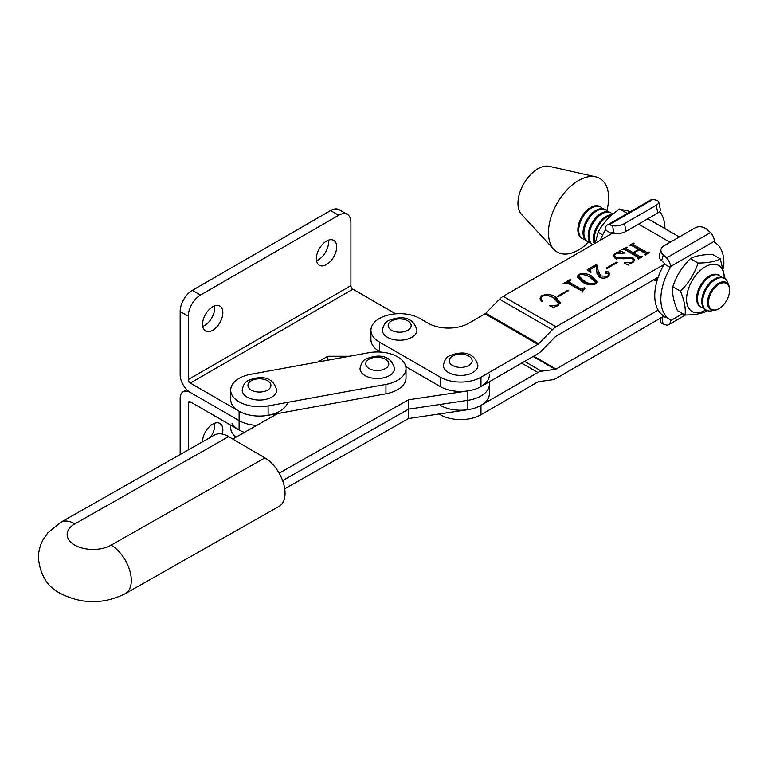 <?xml version="1.0" encoding="UTF-8"?>
<svg xmlns="http://www.w3.org/2000/svg" width="768" height="768" viewBox="0 0 768 768"><rect width="100%" height="100%" fill="white"/><g stroke="black" fill="none" stroke-linecap="round" stroke-linejoin="round"><path stroke-width="1.15" d="M222.317 434.074A14.371 8.294 120 0 0 219.869 423.427A14.371 8.294 120 0 0 212.688 424.138A14.371 8.294 120 0 0 202.522 441.83M210.451 437.338A14.371 8.294 120 0 0 214.55 423.264M190.33 401.846A2.87 1.661 -120 0 0 188.89 401.702A2.87 1.661 -120 0 0 188.294 403.018L190.33 401.846L239.107 430.013A28.742 16.598 0 0 0 244.406 432.422A28.742 16.598 180 0 1 232.032 423.283M395.616 313.834L352.934 289.19A2.87 1.661 60 0 1 350.899 285.667L188.294 379.546L188.294 316.186A17.251 9.955 -60 0 1 200.496 295.056L338.707 215.261A17.251 9.955 -60 0 1 347.328 214.406L339.197 209.712A17.251 9.955 -60 0 0 330.576 210.566L192.365 290.362A17.251 9.955 -60 0 0 180.163 311.491L180.163 374.851A14.371 8.294 -120 0 0 190.33 392.458L239.107 420.624A28.742 16.598 0 0 0 256.762 425.405A28.742 16.598 0 0 1 239.107 420.624L239.107 411.235A28.742 16.598 0 0 0 268.109 415.315A28.742 16.598 0 0 0 287.75 402.346M239.107 430.013L239.107 420.624L190.33 392.458A14.371 8.294 -120 0 0 183.139 391.747A14.371 8.294 -120 0 0 180.163 398.323L180.163 454.522M188.294 403.018L188.294 449.904M212.688 306.797A14.371 8.294 -60 0 1 219.869 306.077A14.371 8.294 -60 0 1 222.077 317.597A14.371 8.294 -60 0 1 212.688 330.259A14.371 8.294 -60 0 1 205.498 330.979A14.371 8.294 -60 0 1 203.299 319.459A14.371 8.294 -60 0 1 212.688 306.797M214.55 305.914A14.371 8.294 -60 0 1 204.557 325.565A14.371 8.294 -60 0 1 202.694 326.448M326.506 241.075A14.371 8.294 -60 0 1 333.696 240.365A14.371 8.294 -60 0 1 335.894 251.885A14.371 8.294 -60 0 1 326.506 264.547A14.371 8.294 -60 0 1 319.325 265.258A14.371 8.294 -60 0 1 317.117 253.747A14.371 8.294 -60 0 1 326.506 241.075M328.368 240.202A14.371 8.294 -60 0 1 318.374 259.853A14.371 8.294 -60 0 1 316.512 260.726M188.294 379.546A2.87 1.661 -120 0 0 190.33 383.069L239.107 411.235M317.827 362.035L327.84 356.246L349.478 356.246M327.84 360.202L327.84 356.246M347.328 214.406A17.251 9.955 -60 0 1 350.899 222.307L350.899 285.667M406.013 368.573L406.013 377.962A28.742 16.598 180 0 1 385.949 393.782L268.109 415.315A28.742 16.598 180 0 1 232.032 404.506A28.742 16.598 180 0 1 230.688 399.494L230.688 390.106A28.742 16.598 180 0 1 250.762 374.285L368.592 352.752A28.742 16.598 180 0 1 406.013 368.573A28.742 16.598 180 0 1 385.949 384.394L268.109 405.936A28.742 16.598 180 0 1 232.032 395.117A28.742 16.598 180 0 1 230.688 390.106M111.149 545.155A28.742 16.454 -119.6 0 1 131.299 580.464A28.742 16.454 -119.6 0 1 125.338 593.626C103.459 604.464 81.686 604.33 60.01 593.232C47.328 586.714 40.128 574.963 38.4 557.971C38.438 551.51 40.003 545.443 43.066 539.789L47.808 532.877L60.691 522.326L214.435 435.072A28.742 16.454 60.4 0 1 228.624 436.608L74.88 523.853A25.872 14.938 0 0 0 74.563 544.973A25.872 14.938 0 0 0 111.149 545.155L264.893 457.91L228.624 436.608M264.893 457.91A28.742 16.454 60.4 0 1 285.043 493.21A28.742 16.454 60.4 0 1 279.082 506.371L125.338 593.626M647.712 218.842A31.622 18.259 -60 0 1 649.229 219.562L679.363 236.966M440.333 413.808L440.333 414.749A28.742 16.598 -0 0 0 480.979 414.749L537.888 381.898A2.87 1.661 -60 0 1 538.618 381.629L552.394 379.786A14.371 8.294 120 0 0 556.032 378.461L664.07 316.09M557.472 296.285L568.09 290.16L568.762 290.554L558.154 296.678L557.472 296.285M582.365 281.971L577.315 276.461L578.765 274.349C583.747 272.995 588.182 273.667 592.08 276.365L596.995 281.818L595.478 283.997C590.573 285.312 586.195 284.64 582.365 281.971M606.25 268.128L616.867 261.994L617.549 262.387L606.931 268.512L606.25 268.128M638.246 257.395L624.845 249.658L622.061 249.61L626.352 247.133L627.034 247.526L626.41 248.736L633.13 252.605L638.544 249.485L631.834 245.606L629.059 245.568L633.35 243.091L634.032 243.485L633.427 244.694L646.829 252.432L648.941 252.086L649.613 252.48L645.322 254.957L644.65 254.563L645.254 253.354L639.226 249.869L633.802 252.998L639.83 256.474L642.614 256.522L638.323 258.998L637.642 258.605L638.246 257.395L638.064 258.845M626.544 247.805L626.41 250.138L633.13 254.016L633.13 252.605M633.552 243.763L633.427 246.106L646.829 253.843L646.829 252.432M645.062 254.803L645.254 253.354M664.07 264.451L556.032 326.832A14.371 8.294 120 0 0 552.394 329.712L538.618 343.766A2.87 1.661 -60 0 1 537.888 344.342L480.979 377.203A28.742 16.598 180 0 1 440.333 377.203L379.354 342A28.742 16.598 180 0 1 370.934 330.259A28.742 16.598 180 0 1 388.675 314.928A28.742 16.598 180 0 1 420 318.528L428.131 323.222A28.742 16.598 -0 0 0 468.787 323.222L485.04 313.834A2.87 1.661 120 0 0 485.77 313.258L499.546 299.203A14.371 8.294 -60 0 1 503.184 296.323L612.874 232.992M616.522 257.626L632.957 257.722L634.474 260.102L632.333 262.714L628.56 264.115L628.272 265.066L624.058 263.021L631.805 262.243L633.322 260.534L631.795 258.614L615.168 258.403L613.286 255.773L615.418 253.181L619.133 251.827L619.69 250.723L625.258 253.018L616.032 253.613L614.554 255.398L616.522 257.626L616.522 259.018M628.56 264.115L628.272 265.066M597.024 273.686L596.314 266.035L590.717 269.27L589.958 270.336L591.235 272.102L590.669 272.429L587.184 269.75L596.093 264.605L597.264 265.286L598.176 270.989L600.922 276L607.526 276.259L608.928 274.474L608.17 273.418L605.827 272.832L605.779 271.786L608.333 271.93L609.955 274.022L607.834 276.864C605.098 278.458 602.256 278.554 599.318 277.162L597.034 272.669L597.034 274.08M605.827 272.832L605.779 271.786L605.779 272.803M582.71 291.37L568.013 283.334L563.117 283.642L570.125 279.6L570.797 279.994L568.886 281.587L569.578 282.413L580.8 288.893L584.352 287.818L585.024 288.202L582.71 291.37L582.49 290.64L582.49 292.051M541.594 301.2L540 298.205L541.709 295.747C546.826 293.77 551.539 294.25 555.84 297.168L560.314 302.506L557.99 305.635L555.005 306.806L554.429 307.699L549.533 305.779L557.549 305.107L558.845 303.302L554.035 298.214C550.618 295.651 546.701 294.97 542.294 296.189L540.826 298.272L542.467 301.037L541.594 301.2M555.005 306.806L554.429 307.699M440.333 405.37A28.742 16.598 -0 0 0 480.979 405.37L537.888 372.509A14.371 8.294 -60 0 1 541.526 371.184L555.302 369.341A2.87 1.661 120 0 0 556.032 369.072L658.157 310.118M440.333 414.749L439.027 414M380.573 352.09L379.354 351.389A28.742 16.598 180 0 1 370.934 339.648L370.934 330.259M658.157 277.258L556.032 336.221A2.87 1.661 120 0 0 555.302 336.797L541.526 350.851A14.371 8.294 -60 0 1 537.888 353.731L480.979 386.592A28.742 16.598 180 0 1 440.333 386.592L405.821 366.672M624.614 249.542L626.054 248.717M626.352 247.93L626.352 247.133M626.544 249.216L626.41 250.138M633.13 254.016L633.802 253.622M638.544 250.262L638.544 249.485M631.622 245.501L633.062 244.675M633.35 243.888L633.35 243.091M633.552 245.174L633.427 246.106M648.518 253.114L648.518 252.326M648.941 252.874L648.941 252.086M639.83 256.474L639.83 257.885L633.802 254.41L633.802 252.998M641.52 257.155L641.52 256.368M641.933 256.915L641.933 256.128M631.517 258.48L632.957 259.133L632.957 257.722M632.957 259.133L634.349 260.746M624.346 263.155L624.346 262.637M627.197 264.538L628.147 264.595M631.805 262.992L631.805 262.243M633.322 262.051L633.322 260.534M613.411 256.522L614.582 255.149M615.418 254.016L615.418 253.181M619.133 252.634L619.133 251.827M619.133 253.229L619.69 250.723M619.69 252.125L620.794 252.586M614.554 255.398L614.554 256.81L616.454 258.989M616.867 262.781L616.867 261.994M596.39 266.189L597.264 266.688L598.176 270.989M598.176 272.4L600.922 277.411L600.922 276M600.922 277.411L602.506 278.131M607.526 277.037L607.526 276.259M608.909 276.067L608.928 274.474M605.779 273.197L608.333 273.341L608.333 271.93M608.333 273.341L609.802 274.733M597.034 273.974L597.034 273.302M589.958 270.336L589.968 271.891M588.23 270.557L596.093 266.016L596.093 264.605M597.264 266.688L597.264 265.286M577.421 277.2L578.698 275.798L584.17 280.934C587.146 283.2 590.688 284.093 594.806 283.603L595.498 282.528L590.266 277.411C587.27 275.174 583.661 274.282 579.446 274.733L578.698 277.238L584.17 282.336L588.595 284.496M578.765 275.443L578.765 274.349M585.61 275.203L592.08 277.776L592.08 276.365M592.08 277.776L596.89 282.49M595.498 283.987L595.498 282.528M584.17 282.336L584.17 280.934M594.806 284.323L594.806 283.603M566.755 282.95L568.886 281.722M570.125 280.378L570.125 279.6M568.886 281.587L568.886 282.998L569.578 283.824L569.578 282.413M569.578 283.824L580.8 290.304L580.8 288.893M580.8 290.304L582.605 290.227M582.605 290.112L582.605 288.816M584.352 288.595L584.352 287.818M568.09 290.947L568.09 290.16M540.096 298.944L540.902 297.725M541.709 296.592L541.709 295.747M549.235 296.006L555.84 298.579L555.84 297.168M555.84 298.579L560.227 303.206M549.917 305.933L549.917 305.347M553.699 307.411L554.4 307.411M557.549 305.866L557.549 305.107M558.797 305.107L558.845 303.302M540.826 298.272L541.018 300.605M279.168 473.194L408.528 399.782L408.528 409.171L282.614 480.624L408.528 409.171L467.856 400.31A28.742 16.598 0 0 0 489.398 384.24L489.398 393.629A28.742 16.598 0 0 1 467.856 409.699L408.528 418.56L284.717 488.822M277.594 413.587L232.752 439.027M408.528 399.782L467.856 390.922A28.742 16.598 0 0 0 489.398 374.851M467.856 390.922L467.856 400.31L408.528 409.171L408.528 418.56M467.856 409.699L467.856 400.31A28.742 16.598 0 0 0 489.398 384.24L489.398 381.725M606.854 210.653A42.538 24.557 120 0 0 597.235 177.254A42.538 24.557 120 0 0 595.718 176.832A42.538 24.557 120 0 0 557.27 202.982A42.538 24.557 120 0 0 553.843 249.35A42.538 24.557 120 0 0 559.843 253.267A42.538 24.557 120 0 0 588.701 242.083M595.718 176.832L549.264 166.349A28.166 16.262 120 0 0 523.805 183.667A28.166 16.262 120 0 0 521.539 214.368L553.843 249.35M235.939 437.222A28.742 16.598 180 0 1 232.032 432.672A28.742 16.598 180 0 1 230.688 427.661L230.688 425.146M690.432 258.634C695.443 255.869 702.854 254.477 712.666 254.458L720.288 258.854C715.277 261.619 707.856 263.011 698.045 263.04L690.432 258.634C682.157 266.64 676.291 276 672.816 286.714C671.971 293.28 673.517 301.248 677.443 310.618L685.056 315.014C694.838 314.995 702.25 313.603 707.299 310.829M724.157 278.266A26.592 15.35 120 0 0 701.664 269.347A26.592 15.35 120 0 0 686.688 301.738A26.592 15.35 120 0 0 705.907 309.878M725.117 278.842L720.288 258.854M698.045 263.04C694.57 273.744 688.704 283.104 680.429 291.11C684.355 300.432 685.901 308.4 685.056 315.014M680.429 291.11L672.816 286.714M627.254 213.427L619.642 209.021L630.624 211.565M595.267 243.158L598.128 232.282C602.899 223.171 610.07 215.424 619.642 209.021M602.707 234.922L598.128 232.282M271.632 397.152A17.251 9.955 180 0 1 252.835 399.312A17.251 9.955 180 0 1 242.189 390.106C243.216 384.816 245.29 381.59 248.429 380.438C257.136 376.781 272.41 374.083 276.682 390.106A17.251 9.955 180 0 1 271.632 397.152M389.462 375.619A17.251 9.955 180 0 1 370.675 377.77A17.251 9.955 180 0 1 360.029 368.573C361.046 363.274 363.13 360.058 366.269 358.906C374.966 355.238 390.24 352.55 394.522 368.573A17.251 9.955 180 0 1 389.462 375.619M411.869 337.306A17.251 9.955 180 0 1 393.082 339.466A17.251 9.955 180 0 1 382.435 330.259C383.453 324.97 385.536 321.744 388.675 320.592C397.373 316.934 412.646 314.237 416.928 330.259A17.251 9.955 180 0 1 411.869 337.306M472.848 372.509A17.251 9.955 180 0 1 454.051 374.669A17.251 9.955 180 0 1 443.405 365.472C444.432 360.173 446.515 356.947 449.645 355.795C458.352 352.138 473.626 349.44 477.898 365.472A17.251 9.955 180 0 1 472.848 372.509M611.222 233.942A44.554 25.718 -60 0 1 611.462 233.53L611.462 232.627L614.122 233.318L612.499 225.6L609.168 224.736A8.621 4.982 -120 0 0 607.152 225.11A8.621 4.982 -120 0 0 605.366 229.056L605.366 230.006A44.554 25.718 120 0 0 600.336 240.23M611.462 233.53L605.366 230.006M658.752 202.003L660.365 209.722A8.621 3.475 168.1 0 1 657.811 213.014L656.189 205.296A8.621 3.475 -11.9 0 0 658.752 202.003A8.621 3.475 -11.9 0 0 656.41 200.246L653.069 199.382L609.168 224.736M607.152 225.11L651.053 199.766A8.621 4.982 60 0 1 653.069 199.382M659.626 211.632A44.554 25.718 -60 0 1 664.925 228.624M656.189 205.296L624.48 223.603L626.102 231.322L657.811 213.014M626.102 231.322A8.621 3.475 168.1 0 1 614.122 233.318M612.499 225.6A8.621 3.475 -11.9 0 0 624.48 223.603M661.91 317.338L663.062 323.942L666.797 325.133A8.621 4.982 -120 0 0 668.621 324.73A8.621 4.982 -120 0 0 670.406 320.784L670.406 319.747A44.554 25.718 -60 0 1 670.08 319.565A44.554 25.718 -60 0 1 670.406 267.562L670.406 266.611A8.621 4.982 -120 0 0 666.614 257.894L663.274 254.909A8.621 6.125 15.5 0 1 661.066 249.082A8.621 6.125 15.5 0 1 663.494 246.125L695.203 227.818A8.621 6.125 15.5 0 1 707.174 229.565L710.515 232.55A8.621 4.982 60 0 1 714.307 241.267L714.307 242.208A44.554 25.718 -60 0 1 714.634 242.39A44.554 25.718 -60 0 1 723.869 262.79A44.554 25.718 -60 0 1 723.542 268.157M663.274 254.909L661.651 260.765L664.31 263.146L664.31 264.038L670.406 267.562M664.31 264.038A44.554 25.718 120 0 0 663.984 316.042L670.08 319.565M664.31 316.234L664.31 317.117L663.005 316.704M661.651 260.765A8.621 6.125 -164.5 0 1 659.443 254.938L661.066 249.082M666.614 257.894L710.515 232.55M663.062 323.942A8.621 3.773 170.1 0 1 660.662 321.898L660.048 318.403M718.541 308.861L719.05 308.573A14.928 8.621 120 0 0 719.05 308.573A14.928 8.621 120 0 0 729.6 290.294A14.928 8.621 120 0 0 719.04 284.198A14.928 8.621 120 0 0 708.49 302.477A14.928 8.621 120 0 0 719.04 308.573L718.541 308.861A15.638 9.024 -60 0 1 707.482 302.477A15.638 9.024 -60 0 1 718.541 283.325A15.638 9.024 -60 0 1 729.6 289.709A15.638 9.024 -60 0 1 729.6 290.006M713.213 310.358A18.25 10.541 -60 0 1 706.406 310.166A18.25 10.541 -60 0 1 702.634 301.814A18.25 10.541 -60 0 1 715.536 279.456A18.25 10.541 -60 0 1 724.666 278.554A18.25 10.541 -60 0 1 728.227 284.352M706.406 310.166L705.552 309.667A18.25 10.541 -60 0 1 701.77 301.315A18.25 10.541 -60 0 1 714.672 278.957A18.25 10.541 -60 0 1 723.802 278.054L724.666 278.554M703.651 307.978A18.25 10.541 -60 0 1 701.251 307.181A18.25 10.541 -60 0 1 697.469 298.829A18.25 10.541 -60 0 1 710.371 276.47A18.25 10.541 -60 0 1 719.501 275.568A18.25 10.541 -60 0 1 721.392 277.258M701.251 307.181L700.387 306.691A18.25 10.541 -60 0 1 696.605 298.33A18.25 10.541 -60 0 1 709.507 275.981A18.25 10.541 -60 0 1 718.637 275.069L719.501 275.568M594.826 243.408A18.25 10.541 -60 0 1 594.211 239.213A18.25 10.541 -60 0 1 607.123 216.864A18.25 10.541 -60 0 1 611.597 215.203M594.278 243.725A18.25 10.541 -60 0 1 593.357 238.723A18.25 10.541 -60 0 1 606.259 216.365A18.25 10.541 -60 0 1 612.278 214.608M611.088 212.976L610.224 212.477A18.25 10.541 -60 0 0 601.094 213.389A18.25 10.541 -60 0 0 588.192 235.738A18.25 10.541 -60 0 0 591.974 244.099L592.81 244.579A18.25 10.541 -60 0 1 589.056 236.237A18.25 10.541 -60 0 1 601.958 213.878A18.25 10.541 -60 0 1 611.088 212.976A18.25 10.541 -60 0 1 612.662 214.282M590.074 242.41A18.25 10.541 -60 0 1 587.674 241.613A18.25 10.541 -60 0 1 583.891 233.261A18.25 10.541 -60 0 1 596.794 210.902A18.25 10.541 -60 0 1 605.923 210A18.25 10.541 -60 0 1 607.814 211.68M587.674 241.613L586.81 241.114A18.25 10.541 -60 0 1 583.027 232.762A18.25 10.541 -60 0 1 595.939 210.403A18.25 10.541 -60 0 1 605.059 209.501L605.923 210M584.918 239.424A18.25 10.541 -60 0 1 582.509 238.627A18.25 10.541 -60 0 1 578.726 230.275A18.25 10.541 -60 0 1 591.629 207.917A18.25 10.541 -60 0 1 600.758 207.014A18.25 10.541 -60 0 1 602.65 208.704M582.509 238.627L581.645 238.138A18.25 10.541 -60 0 1 577.862 229.776A18.25 10.541 -60 0 1 590.774 207.427A18.25 10.541 -60 0 1 599.894 206.515L600.758 207.014M656.928 281.117A18.25 10.541 -60 0 1 654.787 280.358L653.923 279.859A18.25 10.541 -60 0 1 653.789 279.782M654.787 280.358A18.25 10.541 -60 0 1 653.885 279.725M656.995 280.886A18.25 10.541 -60 0 1 655.882 278.573M657.197 280.214A18.25 10.541 -60 0 1 656.506 278.208M190.33 383.069L352.934 289.19M180.163 311.491L188.294 316.186M192.365 290.362L200.496 295.056M330.576 210.566L338.707 215.261M268.109 415.315L268.109 405.936M385.949 393.782L385.949 384.394M60.691 522.326A28.742 16.454 60.4 0 1 74.88 523.853M670.099 242.314L638.582 224.112M556.032 326.832L503.184 296.323M537.888 372.509L521.626 363.12M537.888 344.342L485.04 313.834M556.032 369.072L533.674 356.17M555.302 369.341L533.078 356.506M541.526 371.184L524.592 361.411M552.394 329.712L499.546 299.203M538.618 343.766L485.77 313.258M480.979 377.203L480.979 386.592M440.333 377.203L440.333 386.592M379.354 342L379.354 351.389M480.979 405.37L480.979 414.749M623.837 258.96L623.837 257.587M251.309 380.726A11.501 6.634 0 0 0 251.309 390.106A11.501 6.634 0 0 0 267.562 390.106A11.501 6.634 0 0 0 267.562 380.726A11.501 6.634 0 0 0 251.309 380.726M369.139 359.184A11.501 6.634 0 0 0 369.139 368.573A11.501 6.634 0 0 0 385.402 368.573A11.501 6.634 0 0 0 385.402 359.184A11.501 6.634 0 0 0 369.139 359.184M391.546 320.88A11.501 6.634 0 0 0 391.546 330.259A11.501 6.634 0 0 0 407.808 330.259A11.501 6.634 0 0 0 407.808 320.88A11.501 6.634 0 0 0 391.546 320.88M452.525 356.083A11.501 6.634 0 0 0 452.525 365.462A11.501 6.634 0 0 0 468.787 365.462A11.501 6.634 0 0 0 468.787 356.083A11.501 6.634 0 0 0 452.525 356.083M670.406 320.784L682.733 313.67M714.307 241.267L670.406 266.611M183.139 391.747L186.768 389.654M626.054 248.314L626.054 249.725M633.062 244.272L633.062 245.683M645.562 253.738L645.562 255.149M638.563 257.789L638.563 259.2M668.621 324.73L685.469 315.005M729.6 290.294L729.6 289.709"/></g></svg>
